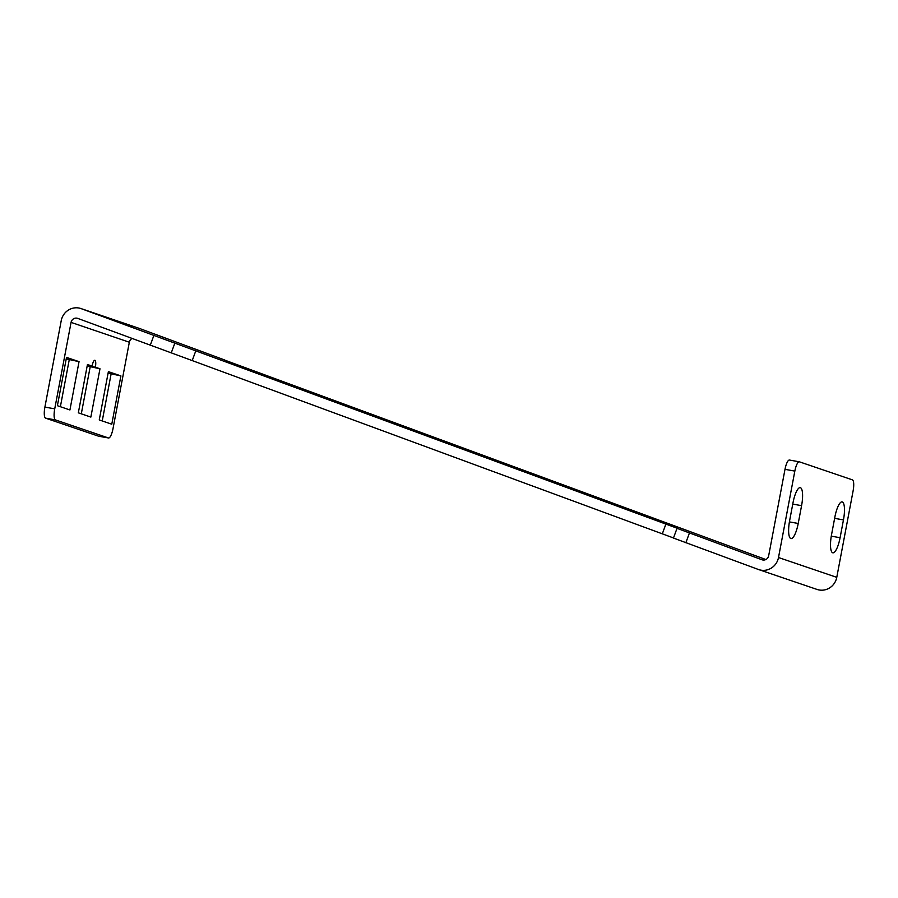 <?xml version="1.0" encoding="UTF-8"?>
<svg xmlns="http://www.w3.org/2000/svg" width="898" height="898" viewBox="0 0 898 898"><rect width="100%" height="100%" fill="white"/><g stroke="black" fill="none" stroke-linecap="round" stroke-linejoin="round"><path stroke-width="1.35" d="M843.458 519.92A16.826 4.479 100.1 0 0 842.111 501.881A16.826 4.479 100.1 0 0 834.882 517.001L831.526 534.793A16.826 4.479 100.1 0 0 832.861 552.82A16.826 4.479 100.1 0 0 840.09 537.711L843.458 519.92L834.635 518.348M793.013 502.745L789.645 520.548A16.826 4.479 100.1 0 0 790.992 538.576A16.826 4.479 100.1 0 0 798.221 523.467L801.577 505.664A16.826 4.479 100.1 0 0 800.241 487.636A16.826 4.479 100.1 0 0 793.013 502.745M765.859 559.533L224.511 360.042M87.173 366.014L99.981 368.775L90.855 417.087L78.328 412.822L87.454 364.509L92.067 366.081A6.477 1.717 100.1 0 1 94.851 360.278A6.477 1.717 100.1 0 1 95.368 367.203L87.218 365.755M90.148 367.035L81.303 413.832M95.368 367.203L99.981 368.775M87.319 365.239L92.067 366.081M69.921 409.959L57.393 405.694L66.519 357.393L79.046 361.658L69.921 409.959M66.239 358.897L79.046 361.658M69.213 359.907L60.379 406.715M99.251 419.938L108.377 371.637L120.904 375.903L111.779 424.204L99.251 419.938M108.097 373.141L120.904 375.903M111.071 374.152L102.237 420.96M789.555 460.068A10.361 2.75 100.1 0 0 789.443 460.045L799.276 461.796A10.361 2.75 -79.9 0 0 794.831 471.091L778.499 557.523A15.535 14.963 108.8 0 1 758.743 569.601A15.535 14.963 108.8 0 1 758.406 569.489L673.466 538.059L677.025 528.327L678.304 528.731L674.869 527.395L81.325 308.688A15.535 14.963 108.8 0 0 80.988 308.564A15.535 14.963 108.8 0 0 61.232 320.653L44.9 407.097A10.361 2.75 100.1 0 0 45.618 418.165L98.612 436.204A10.361 2.75 100.1 0 0 98.724 436.237A10.361 2.75 100.1 0 0 98.836 436.248M789.443 460.045A10.361 2.75 100.1 0 0 784.998 469.34L768.666 555.772A5.175 4.984 -71.2 0 1 761.964 559.757L677.025 528.327M98.724 436.237L108.557 437.977A10.361 2.75 -79.9 0 0 113.002 428.683L129.334 342.228L71.065 322.393A5.175 4.984 -71.2 0 1 77.767 318.408L673.5 537.958M71.065 322.393L54.733 408.848A10.361 2.75 -79.9 0 0 55.44 419.916L108.445 437.955A10.361 2.75 -79.9 0 0 108.557 437.977M224.545 359.941L139.605 328.511A15.535 14.963 -71.2 0 0 139.257 328.399L80.988 308.564M129.334 342.228A5.175 4.984 108.8 0 1 132.152 338.467M799.276 461.796A10.361 2.75 -79.9 0 1 799.388 461.819L852.382 479.858A10.361 2.75 -79.9 0 1 853.1 490.925L836.768 577.347A15.535 14.963 -71.2 0 1 817.023 589.436L758.743 569.601M831.279 536.151L840.09 537.711M789.409 521.895L798.221 523.467M801.577 505.664L792.754 504.092M689.428 533.008L685.859 542.729M662.331 533.782L665.901 524.062M195.854 350.669L192.284 360.39M171.293 352.779L174.863 343.058M150.303 345.169L153.872 335.437M44.9 407.097L54.733 408.848M139.605 328.511L81.325 308.688M98.612 436.204L108.445 437.955M55.44 419.916L45.618 418.165M778.499 557.523L836.768 577.347M794.831 471.091L784.998 469.34"/></g></svg>

